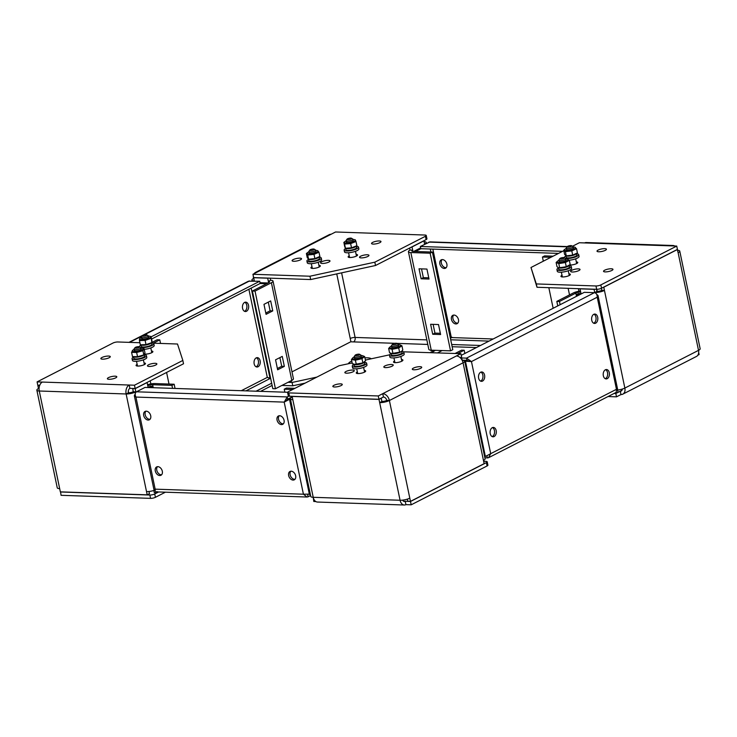 <?xml version="1.0" encoding="UTF-8"?>
<svg xmlns="http://www.w3.org/2000/svg" width="737" height="737" viewBox="0 0 737 737"><rect width="100%" height="100%" fill="white"/><g stroke="black" fill="none" stroke-linecap="round" stroke-linejoin="round"><path stroke-width="1.11" d="M352.618 370.057A4.809 1.244 -11.8 0 0 347.468 370.886A4.809 1.244 -11.8 0 0 344.861 372.6A4.809 1.244 -11.8 0 0 346.519 373.18A4.809 1.244 -11.8 0 0 351.66 372.351A4.809 1.244 -11.8 0 0 354.276 370.637A4.809 1.244 -11.8 0 0 352.618 370.057M394.59 360.973A4.809 1.244 -11.8 0 0 393.503 362.07A4.809 1.244 -11.8 0 0 395.161 362.65A4.809 1.244 -11.8 0 0 400.311 361.821A4.809 1.244 -11.8 0 0 402.918 360.107A4.809 1.244 -11.8 0 0 401.481 359.536M357.353 371.899A4.809 1.244 -11.8 0 0 356.266 372.996A4.809 1.244 -11.8 0 0 357.924 373.567A4.809 1.244 -11.8 0 0 363.065 372.738A4.809 1.244 -11.8 0 0 365.681 371.024A4.809 1.244 -11.8 0 0 364.244 370.453M391.587 364.483A4.809 1.244 -11.8 0 0 386.437 365.312A4.809 1.244 -11.8 0 0 383.83 367.026A4.809 1.244 -11.8 0 0 385.488 367.606A4.809 1.244 -11.8 0 0 390.628 366.768A4.809 1.244 -11.8 0 0 393.245 365.055A4.809 1.244 -11.8 0 0 391.587 364.483M420.062 366.667A4.809 1.244 -11.8 0 0 414.913 367.496A4.809 1.244 -11.8 0 0 412.296 369.219A4.809 1.244 -11.8 0 0 413.954 369.79A4.809 1.244 -11.8 0 0 419.104 368.961A4.809 1.244 -11.8 0 0 421.721 367.247A4.809 1.244 -11.8 0 0 420.062 366.667M340.614 383.866A4.809 1.244 -11.8 0 0 335.464 384.696A4.809 1.244 -11.8 0 0 332.848 386.409A4.809 1.244 -11.8 0 0 334.506 386.989A4.809 1.244 -11.8 0 0 339.656 386.16A4.809 1.244 -11.8 0 0 342.272 384.447A4.809 1.244 -11.8 0 0 340.614 383.866M460.201 357.712L461.574 357.003L460.874 353.677L456.415 355.962A7.038 4.938 62.9 0 1 463.066 362.797A7.038 1.824 -11.8 0 0 464.697 361.185A7.038 1.824 -11.8 0 0 462.265 360.338L462.2 360.365M381.904 401.472A3.519 0.912 168.2 0 0 386.768 400.421L389.394 400.513A7.038 1.824 168.2 0 1 379.666 402.614L378.993 399.399L381.232 398.256L381.904 401.472L379.666 402.614L400.071 500.257A7.038 1.824 -11.8 0 0 409.8 498.148L410.472 501.372L484.135 463.656L483.463 460.441A7.038 1.824 168.2 0 0 485.093 458.819L464.697 361.185L466.945 360.457L469.709 361.517L466.982 360.347L462.237 360.19M378.993 399.399L292.147 396.432L292.819 399.657A7.038 1.824 168.2 0 1 290.387 398.809A7.038 1.824 168.2 0 1 292.018 397.188L292.303 397.197M457.705 353.567L464.199 350.241L461.574 350.158L455.079 353.484M407.386 499.115L407.837 501.28L410.472 501.372M483.647 461.316L485.996 461.399A3.519 0.912 -11.8 0 1 487.212 461.823L487.903 465.148A3.519 0.912 168.2 0 1 487.093 465.959L486.392 462.624A3.519 0.912 -11.8 0 0 487.212 461.823M315.841 501.556L313.805 501.492L313.317 498.055M411.191 504.808L410.491 501.482L405.23 501.298L405.921 504.633L411.191 504.808L487.093 465.959M410.491 501.482L486.392 462.624M464.199 350.241L464.872 353.465M461.371 357.113L462.265 360.338M290.387 398.809L310.784 496.452A7.038 1.824 -11.8 0 0 313.216 497.3A7.038 4.671 92 0 0 317.444 502.044L404.291 505.011A7.038 4.671 -88 0 1 400.071 500.257L313.216 497.3L292.819 399.657M294.892 388.353L286.453 388.058L284.224 389.2L284.851 392.185M284.224 389.2L292.663 389.495M313.409 498.065L312.93 497.282M292.018 397.188L291.834 396.313M403.609 501.243L405.23 501.298A3.519 2.34 -88 0 1 404.41 501.492A3.519 2.34 -88 0 1 402.642 500.128M405.921 504.633A7.038 4.671 -88 0 1 404.291 505.011M386.768 400.421A3.519 2.469 -117.1 0 0 383.443 397.003L382.743 393.669L378.274 395.962L288.793 392.904L289.494 396.239A3.519 0.912 168.2 0 1 288.278 395.815L287.577 392.48A3.519 0.912 -11.8 0 0 288.793 392.904M483.463 460.441L463.066 362.797L389.394 400.513A7.038 4.938 -117.1 0 0 382.743 393.669L456.415 355.962M460.874 353.677L403.48 351.816M389.587 354.819L365.386 360.061M352.166 362.926L338.992 365.773L288.397 391.679A3.519 0.912 -11.8 0 0 287.577 392.48M383.443 397.003L378.975 399.288L289.494 396.239M378.274 395.962L378.975 399.288M460.284 357.786L461.592 357.113M144.645 354.092A4.809 1.244 -11.8 0 0 151.776 352.682A4.809 1.244 -11.8 0 0 152.891 351.577A4.809 1.244 -11.8 0 0 151.454 351.015M155.774 365.008A4.809 1.244 -11.8 0 0 156.88 363.903A4.809 1.244 -11.8 0 0 153.683 363.387A4.809 1.244 -11.8 0 0 148.579 364.769A4.809 1.244 -11.8 0 0 147.464 365.874A4.809 1.244 -11.8 0 0 150.67 366.381A4.809 1.244 -11.8 0 0 155.774 365.008M137.146 364.391A4.809 1.244 -11.8 0 0 136.059 365.478A4.809 1.244 -11.8 0 0 139.265 365.994A4.809 1.244 -11.8 0 0 144.369 364.622A4.809 1.244 -11.8 0 0 145.475 363.516A4.809 1.244 -11.8 0 0 144.037 362.945M115.691 377.86A4.809 1.244 -11.8 0 0 116.805 376.754A4.809 1.244 -11.8 0 0 113.599 376.248A4.809 1.244 -11.8 0 0 108.496 377.62A4.809 1.244 -11.8 0 0 107.381 378.726A4.809 1.244 -11.8 0 0 110.587 379.233A4.809 1.244 -11.8 0 0 115.691 377.86M109.168 357.731A4.809 1.244 -11.8 0 0 110.274 356.625A4.809 1.244 -11.8 0 0 107.077 356.118A4.809 1.244 -11.8 0 0 101.973 357.491A4.809 1.244 -11.8 0 0 100.858 358.597A4.809 1.244 -11.8 0 0 104.064 359.103A4.809 1.244 -11.8 0 0 109.168 357.731M155.12 490.013A7.038 1.824 168.2 0 1 146.525 491.616L126.128 393.973A7.038 4.671 92 0 1 129.205 385.027L129.896 388.353A3.519 2.34 92 0 0 128.367 392.83L126.128 393.973A7.038 1.824 -11.8 0 0 135.857 391.863L135.93 392.222M128.367 392.83A3.519 0.912 -11.8 0 0 133.231 391.771L135.857 391.863L135.184 388.648L147.096 382.549L147.769 385.773A3.519 0.912 168.2 0 1 152.633 384.714L171.933 385.377L174.162 384.235L175.037 388.445M39.07 388.565L38.481 388.546L37.808 385.322L39.687 385.387M147.547 384.723A7.038 1.824 168.2 0 1 154.862 383.572L174.162 384.235M126.128 393.973L39.273 391.006A7.038 1.824 168.2 0 1 36.85 390.168A7.038 1.824 168.2 0 1 38.481 388.546M36.85 390.168L57.246 487.802A7.038 1.824 -11.8 0 0 59.679 488.649L60.351 491.865L147.197 494.831L146.525 491.616M148.975 491.496L149.436 493.689L147.197 494.831M158.667 491.957L154.724 493.974L155.415 497.309A3.519 0.912 168.2 0 1 150.551 498.359L149.86 495.034A3.519 0.912 -11.8 0 0 154.724 493.974M165.41 492.187L155.415 497.309M60.572 491.874L61.07 495.31L150.551 498.359M60.37 491.975L149.86 495.034M171.933 385.377L172.55 388.362M153.849 490.464L154.3 492.638L156.926 492.721L158.437 491.957M132.752 388.454L133.231 391.771M156.76 491.892L156.926 492.721M153.287 343.193L159.782 339.868L157.147 339.775L151.96 342.429M159.782 339.868L160.528 343.433M166.59 372.452L169.013 384.06M59.679 488.649L39.273 391.006A7.038 4.671 -88 0 1 42.35 382.07L37.09 381.886L112.991 343.037A3.519 0.912 -11.8 0 1 117.856 341.977L139.892 342.733M42.35 382.07L134.466 385.211L182.84 360.448L177.506 344.013L153.25 343.184M129.896 388.353L135.166 388.537L183.531 363.774L182.84 360.448M39.734 385.285L37.78 385.211L37.09 381.886M132.559 388.556L135.184 388.648M135.166 388.537L134.466 385.211M562.018 275.279A4.809 1.244 -11.8 0 0 560.931 276.366A4.809 1.244 -11.8 0 0 564.137 276.882A4.809 1.244 -11.8 0 0 569.24 275.509A4.809 1.244 -11.8 0 0 570.346 274.404A4.809 1.244 -11.8 0 0 568.909 273.832M571.719 270.313A4.809 1.244 -11.8 0 0 570.604 271.419A4.809 1.244 -11.8 0 0 573.81 271.935A4.809 1.244 -11.8 0 0 578.913 270.553A4.809 1.244 -11.8 0 0 580.028 269.447A4.809 1.244 -11.8 0 0 576.822 268.941A4.809 1.244 -11.8 0 0 571.719 270.313M569.775 264.998L569.775 264.998A4.809 1.244 -11.8 0 0 576.647 263.57A4.809 1.244 -11.8 0 0 577.762 262.464A4.809 1.244 -11.8 0 0 576.325 261.902M598.131 250.083A4.809 1.244 -11.8 0 0 597.016 251.188A4.809 1.244 -11.8 0 0 600.222 251.704A4.809 1.244 -11.8 0 0 605.326 250.331A4.809 1.244 -11.8 0 0 606.44 249.226A4.809 1.244 -11.8 0 0 603.234 248.71A4.809 1.244 -11.8 0 0 598.131 250.083M604.653 270.212A4.809 1.244 -11.8 0 0 603.539 271.327A4.809 1.244 -11.8 0 0 606.744 271.833A4.809 1.244 -11.8 0 0 611.848 270.461A4.809 1.244 -11.8 0 0 612.963 269.355A4.809 1.244 -11.8 0 0 609.757 268.839A4.809 1.244 -11.8 0 0 604.653 270.212M677.607 250.267A7.038 1.824 168.2 0 1 679.754 251.096A7.038 1.824 168.2 0 1 678.123 252.717L677.229 249.493M677.45 249.502L603.778 287.209L604.451 290.433A7.038 1.824 168.2 0 1 594.722 292.534L596.961 291.391L596.519 289.291M601.401 288.305L601.825 290.341L604.451 290.433L624.856 388.067A7.038 4.938 62.9 0 1 622.793 394.157A7.038 4.938 62.9 0 1 620.978 394.553L616.51 396.838L608.034 396.543M553.109 256.172L544.671 255.886L542.441 257.029L543.307 261.193M550.871 257.314L542.441 257.029M622.793 394.157L696.465 356.45A7.038 4.938 -117.1 0 0 698.519 350.361A7.038 1.824 -11.8 0 0 700.15 348.739L679.754 251.096M616.51 396.838L615.819 393.503L614.087 393.447M697.847 355.206L699.109 354.552L698.685 352.516M622.304 389.072A3.519 2.469 62.9 0 1 621.19 391.025A3.519 2.469 62.9 0 1 620.287 391.218L615.819 393.503M548.835 287.67L553.146 308.278M601.825 290.341A3.519 0.912 168.2 0 1 596.961 291.391M616.841 390.131A7.038 1.824 -11.8 0 0 624.856 388.067L698.519 350.361L678.123 252.717M580.47 291.032A7.038 1.824 168.2 0 0 573.193 293.022L556.822 301.396L559.457 301.488L560.129 304.703M556.822 301.396L557.762 305.919M559.457 301.488L575.827 293.105A3.519 0.912 168.2 0 1 580.692 292.055L581.023 293.658M617.569 390.057L618.03 392.25L615.791 393.392L614.289 393.346M615.644 392.655L615.791 393.392M594.759 292.718L594.05 289.319L580.019 288.84L580.692 292.055M621.881 390.398L620.287 391.218L620.978 394.553M674.696 245.992A7.038 4.671 92 0 0 673.102 245.504A7.038 4.671 92 0 0 671.471 245.882L676.732 246.066L600.83 284.915L601.53 288.241A3.519 0.912 168.2 0 1 596.666 289.3L595.966 285.965A3.519 0.912 -11.8 0 0 600.83 284.915M572.502 246.25L579.356 242.74L584.616 242.924A7.038 4.671 -88 0 1 586.247 242.537L673.102 245.504M563.823 250.691L530.981 267.503L536.306 283.929L595.966 285.965M536.306 283.929L537.006 287.264L596.666 289.3M537.006 287.264L530.981 267.503M676.732 246.066L677.432 249.392L601.53 288.241M361.204 257.895A4.809 1.244 -11.8 0 0 366.353 257.056A4.809 1.244 -11.8 0 0 368.961 255.343A4.809 1.244 -11.8 0 0 367.302 254.772A4.809 1.244 -11.8 0 0 362.153 255.601A4.809 1.244 -11.8 0 0 359.545 257.314A4.809 1.244 -11.8 0 0 361.204 257.895M311.991 266.748A4.809 1.244 -11.8 0 0 310.903 267.844A4.809 1.244 -11.8 0 0 312.562 268.425A4.809 1.244 -11.8 0 0 317.711 267.586A4.809 1.244 -11.8 0 0 320.319 265.873A4.809 1.244 -11.8 0 0 318.881 265.311M349.227 255.831A4.809 1.244 -11.8 0 0 348.14 256.927A4.809 1.244 -11.8 0 0 349.799 257.508A4.809 1.244 -11.8 0 0 354.948 256.669A4.809 1.244 -11.8 0 0 357.556 254.956A4.809 1.244 -11.8 0 0 356.118 254.394M322.235 263.468A4.809 1.244 -11.8 0 0 327.385 262.639A4.809 1.244 -11.8 0 0 329.992 260.926A4.809 1.244 -11.8 0 0 328.333 260.345A4.809 1.244 -11.8 0 0 323.184 261.174A4.809 1.244 -11.8 0 0 320.577 262.888A4.809 1.244 -11.8 0 0 322.235 263.468M293.759 261.285A4.809 1.244 -11.8 0 0 298.909 260.447A4.809 1.244 -11.8 0 0 301.525 258.733A4.809 1.244 -11.8 0 0 299.858 258.153A4.809 1.244 -11.8 0 0 294.717 258.991A4.809 1.244 -11.8 0 0 292.101 260.705A4.809 1.244 -11.8 0 0 293.759 261.285M373.208 244.085A4.809 1.244 -11.8 0 0 378.357 243.247A4.809 1.244 -11.8 0 0 380.974 241.533A4.809 1.244 -11.8 0 0 379.315 240.962A4.809 1.244 -11.8 0 0 374.166 241.791A4.809 1.244 -11.8 0 0 371.549 243.505A4.809 1.244 -11.8 0 0 373.208 244.085M253.823 278.475L253.537 278.466A7.038 1.824 -11.8 0 0 251.907 280.078A7.038 1.824 -11.8 0 0 254.329 280.926L254.366 281.073M252.395 291.023L268.765 282.639A3.519 0.912 168.2 0 0 269.585 281.829A3.519 0.912 168.2 0 0 268.369 281.405L270.599 280.263A7.038 1.824 168.2 0 1 273.031 281.11A7.038 1.824 168.2 0 1 271.4 282.732L255.03 291.106L275.426 388.749L272.801 388.657L252.395 291.023L255.03 291.106M350.701 341.802L353.557 341.904A3.519 2.34 92 0 0 355.096 337.435A3.519 0.912 -11.8 0 0 350.232 338.486L350.904 341.701L291.99 371.863M305.072 383.139L292.792 385.792L292.092 382.466L316.855 377.104M292.092 382.466L287.983 382.328M292.792 385.792L281.921 385.423M431.624 352.682L435.364 350.324M442.108 350.554L437.566 352.885M348.463 363.728A11.737 3.04 168.2 0 1 351.77 361.038M364.926 357.86A11.737 3.04 168.2 0 1 371.208 358.799M429.957 352.627L431.541 352.286M271.4 282.732L291.797 380.375A7.038 1.824 -11.8 0 0 293.427 378.754L273.031 281.11M266.057 314.33L272.754 310.894L270.672 300.917L263.975 304.344L266.057 314.33M277.646 369.808L284.344 366.381L282.262 356.395L275.564 359.822L277.646 369.808M291.797 380.375L275.426 388.749M265.79 313.032L270.12 310.811L268.305 302.124M277.379 368.509L281.718 366.289L279.894 357.602M288.176 382.227L291.677 381.121L291.539 380.504M270.599 280.263L270.166 278.162M289.438 382.263L289.309 381.646M268.637 282.704L267.697 278.19L253.657 277.711L254.329 280.926M424.07 241.625A7.038 1.824 168.2 0 1 426.216 242.455A7.038 1.824 168.2 0 1 424.586 244.076L423.913 240.861L412.001 246.95L412.932 251.391M452.776 349.697L450.547 350.84L430.141 253.206L432.379 252.063L452.776 349.697M430.141 253.206L410.841 252.542A7.038 1.824 168.2 0 1 408.418 251.695L428.814 349.338A7.038 1.824 -11.8 0 0 431.246 350.186L450.547 350.84M432.711 334.266L430.62 324.28L438.515 324.547L440.606 334.534L432.711 334.266L434.941 333.115L433.107 324.363M419.031 268.793L426.926 269.069L429.017 279.056L421.113 278.779L419.031 268.793M432.379 252.063L413.079 251.4A3.519 0.912 168.2 0 1 411.863 250.976A3.519 0.912 168.2 0 1 412.674 250.165L410.048 250.083A7.038 1.824 168.2 0 0 408.418 251.695M440.348 333.299L434.941 333.115M428.759 277.821L423.351 277.637L421.518 268.885M435.134 350.315L433.752 351.033L433.586 350.268M430.952 350.176L431.117 350.941L433.752 351.033M409.625 248.047L410.048 250.083M375.52 265.504L310.664 279.544L253.639 277.6L252.938 274.275L257.406 271.99A7.038 4.938 -117.1 0 0 255.592 272.377L329.255 234.67A7.038 4.938 62.9 0 1 331.079 234.274L335.538 231.989L425.028 235.039A3.519 0.912 -11.8 0 1 426.244 235.462A3.519 0.912 -11.8 0 1 425.424 236.273L374.82 262.179L375.52 265.504L426.124 239.599L425.424 236.273M255.592 272.377A7.038 4.938 -117.1 0 0 254.21 273.62M253.371 276.311A7.038 4.938 -117.1 0 0 253.537 278.466M252.938 274.275L309.964 276.218L374.82 262.179M426.244 235.462L426.935 238.797A3.519 0.912 168.2 0 1 426.124 239.599M281.718 366.289L284.344 366.381M270.12 310.811L272.754 310.894M421.113 278.779L423.351 277.637M310.664 279.544L309.964 276.218M446.18 267.678A4.698 3.298 62.9 0 1 441.352 263.137A4.698 3.298 62.9 0 1 442.043 259.599M446.88 264.141A4.698 3.298 62.9 0 1 445.507 268.204A4.698 3.298 62.9 0 1 439.86 263.901A4.698 3.298 62.9 0 1 441.233 259.839A4.698 3.298 62.9 0 1 446.88 264.141M457.769 323.165A4.698 3.298 62.9 0 1 452.942 318.614A4.698 3.298 62.9 0 1 453.633 315.077M458.469 319.618A4.698 3.298 62.9 0 1 457.097 323.681A4.698 3.298 62.9 0 1 451.449 319.379A4.698 3.298 62.9 0 1 452.822 315.325A4.698 3.298 62.9 0 1 458.469 319.618M567.315 246.573L429.938 241.883L420.348 246.48L420.809 248.701L558.526 253.399M420.348 246.48L562.561 251.335M480.469 345.478L451.689 344.501M476.434 347.551L452.149 346.722M450.399 338.329L451.33 337.555L450.482 338.707M420.91 248.71L415.484 251.483M420.643 247.89L413.733 251.428M256.421 357.786A4.698 3.114 -88 0 1 258.365 360.734A4.698 3.114 -88 0 1 256.117 366.796M260.124 360.798A4.698 3.114 -88 0 1 256.983 367.008A4.698 3.114 -88 0 1 254.164 363.848A4.698 3.114 -88 0 1 257.305 357.629A4.698 3.114 -88 0 1 260.124 360.798M244.831 302.308A4.698 3.114 -88 0 1 246.775 305.256A4.698 3.114 -88 0 1 244.527 311.309M248.535 305.321A4.698 3.114 -88 0 1 245.393 311.53A4.698 3.114 -88 0 1 242.574 308.37A4.698 3.114 -88 0 1 245.716 302.152A4.698 3.114 -88 0 1 248.535 305.321M151.592 339.057L260.179 283.478L259.71 281.258L151.131 336.837M128.966 342.364L248.47 281.184L259.71 281.258M245.983 390.859L270.018 378.56L267.374 377.445M248.885 289.254L267.291 377.39L270.663 378.468M260.087 283.524L266.61 283.745M260.014 282.704L268.093 282.98M271.658 383.222L256.071 391.209M272.128 385.442L260.566 391.356M270.018 378.56L270.691 378.578M277.048 420.044A4.698 3.298 -117.1 0 0 282.695 424.346A4.698 3.298 -117.1 0 0 284.058 420.283A4.698 3.298 -117.1 0 0 278.411 415.99A4.698 3.298 -117.1 0 0 277.048 420.044M279.231 415.742A4.698 3.298 -117.1 0 0 278.531 419.289A4.698 3.298 -117.1 0 0 283.367 423.83M288.637 475.531A4.698 3.298 -117.1 0 0 294.284 479.824A4.698 3.298 -117.1 0 0 295.648 475.77A4.698 3.298 -117.1 0 0 290 471.468A4.698 3.298 -117.1 0 0 288.637 475.531M290.82 471.219A4.698 3.298 -117.1 0 0 290.12 474.766A4.698 3.298 -117.1 0 0 294.957 479.308M155.286 470.98A4.698 3.298 -117.1 0 0 160.933 475.282A4.698 3.298 -117.1 0 0 162.306 471.219A4.698 3.298 -117.1 0 0 156.659 466.917A4.698 3.298 -117.1 0 0 155.286 470.98M157.469 466.678A4.698 3.298 -117.1 0 0 156.769 470.215A4.698 3.298 -117.1 0 0 161.606 474.757M143.697 415.502A4.698 3.298 -117.1 0 0 149.344 419.795A4.698 3.298 -117.1 0 0 150.716 415.742A4.698 3.298 -117.1 0 0 145.06 411.439A4.698 3.298 -117.1 0 0 143.697 415.502M145.88 411.2A4.698 3.298 -117.1 0 0 145.18 414.738A4.698 3.298 -117.1 0 0 150.016 419.279M287.614 392.277L145.014 387.422L136.465 391.798C134.982 392.941 134.807 394.7 135.921 397.059L155.157 489.156C153.563 489.543 153.517 489.589 155.028 489.304M288.775 396.147L287.227 396.939L287.697 399.159L291.972 396.967M287.697 399.159L285.053 401.674M136.465 391.798L287.227 396.939L284.187 402.116L287.771 399.242L291.999 397.077M135.12 394.037L134.337 395.741L135.921 397.059L284.187 402.116L289.53 399.297L287.771 399.242M147.861 387.515L150.376 386.225L152.135 386.289L152.421 387.671M149.611 387.579L152.135 386.289M310.305 494.122L303.423 494.205L307.062 497.024L308.094 496.802L307.633 494.582M308.094 496.802L310.59 495.522M157.322 491.662C155.599 492.196 154.881 491.358 155.157 489.156L303.423 494.205L284.187 402.116M309.429 494.564L289.53 399.297L290.396 398.855M591.747 320.273A4.698 3.114 92 0 0 594.556 323.442A4.698 3.114 92 0 0 597.698 317.223A4.698 3.114 92 0 0 594.879 314.054A4.698 3.114 92 0 0 591.747 320.273M593.69 323.221A4.698 3.114 92 0 0 595.938 317.168A4.698 3.114 92 0 0 593.994 314.22M603.336 375.75A4.698 3.114 92 0 0 606.146 378.919A4.698 3.114 92 0 0 609.287 372.701A4.698 3.114 92 0 0 606.468 369.532A4.698 3.114 92 0 0 603.336 375.75M605.28 378.698A4.698 3.114 92 0 0 607.528 372.646A4.698 3.114 92 0 0 605.584 369.698M490.225 433.651A4.698 3.114 92 0 0 493.044 436.811A4.698 3.114 92 0 0 496.176 430.601A4.698 3.114 92 0 0 493.357 427.432A4.698 3.114 92 0 0 490.225 433.651M492.169 436.599A4.698 3.114 92 0 0 494.426 430.537A4.698 3.114 92 0 0 492.473 427.589M478.635 378.173A4.698 3.114 92 0 0 481.454 381.333A4.698 3.114 92 0 0 484.587 375.124A4.698 3.114 92 0 0 481.768 371.955A4.698 3.114 92 0 0 478.635 378.173M480.579 381.121A4.698 3.114 92 0 0 482.836 375.059A4.698 3.114 92 0 0 480.883 372.111M616.325 389.449C617.928 389.062 617.965 389.007 616.464 389.293L597.219 297.204C597.256 294.579 596.325 293.068 594.4 292.672L584.312 292.322L461.224 355.335M484.9 457.907L488.53 457.723L490.704 453.67L485.361 456.479L465.452 361.222L471.459 361.572L466.512 358.127L466.982 360.347M594.4 292.672L466.512 358.127L461.777 357.97M596.657 294.266L598.011 295.491L597.219 297.204L471.459 361.572L469.709 361.517M466.945 360.457L462.265 360.292M485.361 456.479L484.596 456.461M487.378 457.99L486.917 455.77M471.459 361.572L490.704 453.67L616.464 389.293L616.252 392.342L488.53 457.723M577.283 295.924L576.951 294.33L578.434 293.566L581.677 293.676M580.185 294.441L576.951 294.33M139.394 347.173A2.349 0.608 -11.8 0 0 139.376 346.786A2.349 0.608 -11.8 0 0 137.183 346.795A2.349 0.608 -11.8 0 0 135.009 347.652A2.349 0.608 -11.8 0 0 134.954 347.717A2.349 0.608 -11.8 0 0 136.603 348.122A2.349 0.608 -11.8 0 0 139.394 347.173M139.376 346.786L140.703 347.588A3.519 0.912 168.2 0 1 140.878 347.8A3.519 0.912 168.2 0 1 140.721 348.168A3.519 0.912 168.2 0 1 136.99 349.531A3.519 0.912 168.2 0 1 133.987 349.237A3.519 0.912 168.2 0 1 134.06 348.979A3.519 0.912 168.2 0 1 134.143 348.877M144.295 354.672L144.581 356.063A5.454 1.41 168.2 0 1 143.319 357.316A5.454 1.41 168.2 0 1 137.533 358.873A5.454 1.41 168.2 0 1 133.894 358.293L133.609 356.911M141.08 349.393A3.519 0.912 168.2 0 1 140.343 349.946A3.519 0.912 168.2 0 1 137.064 350.895A3.519 0.912 168.2 0 1 134.438 350.784A3.519 0.912 168.2 0 1 135.074 349.762M132.78 350.342L131.591 352.332L136.658 352.507L142.914 350.692L143.826 355.05A5.555 1.437 168.2 0 1 143.024 355.538A5.555 1.437 168.2 0 1 134.189 357.058A5.555 1.437 168.2 0 1 133.968 356.994M142.914 350.692L144.102 348.702L144.986 352.912L143.798 354.912L137.543 356.726L132.476 356.551L131.591 352.332M140.933 348.048A5.555 1.437 168.2 0 1 142.388 348.196A5.555 1.437 168.2 0 1 141.863 349.992A5.555 1.437 168.2 0 1 134.788 351.66A5.555 1.437 168.2 0 1 132.752 350.204A5.555 1.437 168.2 0 1 133.554 349.707A5.555 1.437 168.2 0 1 134.033 349.485M136.658 352.507L137.543 356.726M144.102 348.702L142.61 348.26M133.637 357.049A7.333 1.898 -11.8 0 0 132.061 358.679A7.333 1.898 -11.8 0 0 139.017 359.159A7.333 1.898 -11.8 0 0 146.423 355.676A7.333 1.898 -11.8 0 0 144.323 354.819M132.061 358.679L132.43 360.448A7.333 1.898 -11.8 0 0 139.385 360.927A7.333 1.898 -11.8 0 0 146.792 357.454L146.423 355.676M146.884 335.123A2.349 0.608 -11.8 0 0 146.792 334.856A2.349 0.608 -11.8 0 0 144.489 334.884A2.349 0.608 -11.8 0 0 142.361 335.777A2.349 0.608 -11.8 0 0 142.333 335.823A2.349 0.608 -11.8 0 0 144.268 336.155A2.349 0.608 -11.8 0 0 146.884 335.123M146.792 334.856L148.109 335.648A3.519 0.912 168.2 0 1 148.284 335.869A3.519 0.912 168.2 0 1 148.257 336.063A3.519 0.912 168.2 0 1 144.673 337.546A3.519 0.912 168.2 0 1 141.393 337.306A3.519 0.912 168.2 0 1 141.43 337.113A3.519 0.912 168.2 0 1 141.467 337.039A3.519 0.912 168.2 0 1 141.522 336.975M140.417 347.413A7.333 1.898 -11.8 0 0 147.566 346.98A7.333 1.898 -11.8 0 0 153.83 343.737A7.333 1.898 -11.8 0 0 151.73 342.88M144.24 349.338A7.333 1.898 -11.8 0 0 147.934 348.758A7.333 1.898 -11.8 0 0 154.199 345.515L153.83 343.737M141.053 345.119A7.333 1.898 -11.8 0 0 139.468 346.74A7.333 1.898 -11.8 0 0 139.523 346.869M151.702 342.742L151.988 344.124A5.454 1.41 168.2 0 1 151.223 345.1A5.454 1.41 168.2 0 1 145.355 346.887A5.454 1.41 168.2 0 1 141.311 346.353L141.016 344.971M148.459 337.03A3.519 0.912 168.2 0 1 148.487 337.463A3.519 0.912 168.2 0 1 148.073 337.822A3.519 0.912 168.2 0 1 144.747 338.919A3.519 0.912 168.2 0 1 141.854 338.845A3.519 0.912 168.2 0 1 142.167 338.007M150.938 343.322A5.555 1.437 168.2 0 1 141.596 345.128L140.325 344.796L146 344.612L151.822 342.622L151.076 336.588L151.96 340.807L151.886 342.604L151.232 343.11A5.555 1.437 168.2 0 1 150.938 343.322M148.34 336.109A5.555 1.437 168.2 0 1 149.804 336.256A5.555 1.437 168.2 0 1 149.777 337.767A5.555 1.437 168.2 0 1 142.573 339.711A5.555 1.437 168.2 0 1 140.168 338.274A5.555 1.437 168.2 0 1 140.463 338.062A5.555 1.437 168.2 0 1 141.449 337.546M139.579 338.762L139.44 340.577L145.125 340.402L150.938 338.403M145.125 340.402L146 344.612M151.076 336.588L149.804 336.256M139.44 340.577L140.325 344.796M351.577 238.42A2.349 0.608 -11.8 0 0 351.457 238.235A2.349 0.608 -11.8 0 0 349.154 238.263A2.349 0.608 -11.8 0 0 347.035 239.157A2.349 0.608 -11.8 0 0 346.98 239.285A2.349 0.608 -11.8 0 0 349.227 239.488A2.349 0.608 -11.8 0 0 351.577 238.42M351.457 238.235L352.783 239.028A3.519 0.912 168.2 0 1 352.959 239.239A3.519 0.912 168.2 0 1 352.959 239.313A3.519 0.912 168.2 0 1 349.559 240.879A3.519 0.912 168.2 0 1 346.068 240.686A3.519 0.912 168.2 0 1 346.058 240.612A3.519 0.912 168.2 0 1 346.141 240.419L347.035 239.157M345.717 248.489A7.333 1.898 -11.8 0 0 344.142 250.119A7.333 1.898 -11.8 0 0 353.134 250.138A7.333 1.898 -11.8 0 0 358.495 247.116A7.333 1.898 -11.8 0 0 356.404 246.259M344.142 250.119L344.511 251.897A7.333 1.898 -11.8 0 0 353.502 251.916A7.333 1.898 -11.8 0 0 358.873 248.894L358.495 247.116M356.367 246.121L356.662 247.503A5.454 1.41 168.2 0 1 356.211 248.249A5.454 1.41 168.2 0 1 350.351 250.221A5.454 1.41 168.2 0 1 345.975 249.732L345.69 248.351M353.207 240.511A3.519 0.912 168.2 0 1 353.161 240.842A3.519 0.912 168.2 0 1 352.94 241.054A3.519 0.912 168.2 0 1 349.633 242.252A3.519 0.912 168.2 0 1 346.519 242.224A3.519 0.912 168.2 0 1 346.63 241.533M355.925 246.471A5.555 1.437 168.2 0 1 355.897 246.49A5.555 1.437 168.2 0 1 351.245 248.249A5.555 1.437 168.2 0 1 346.27 248.507L345.404 248.277L344.732 246.637L343.857 242.418L344.566 244.058L350.637 243.606L355.999 241.506L356.883 245.725L355.897 246.49M356.883 245.725L351.521 247.816L345.441 248.277L344.566 244.058M353.005 239.488A5.555 1.437 168.2 0 1 354.469 239.636A5.555 1.437 168.2 0 1 354.773 240.925A5.555 1.437 168.2 0 1 347.588 243.063A5.555 1.437 168.2 0 1 344.805 241.672A5.555 1.437 168.2 0 1 344.833 241.644A5.555 1.437 168.2 0 1 346.114 240.925M350.637 243.606L351.521 247.816M355.999 241.506L355.289 239.866M344.833 241.644L343.857 242.418M314.34 249.281A2.349 0.608 -11.8 0 0 314.22 249.152A2.349 0.608 -11.8 0 0 311.917 249.18A2.349 0.608 -11.8 0 0 309.798 250.073A2.349 0.608 -11.8 0 0 309.743 250.258A2.349 0.608 -11.8 0 0 312.202 250.359A2.349 0.608 -11.8 0 0 314.34 249.281M314.22 249.152L315.547 249.954A3.519 0.912 168.2 0 1 315.712 250.147A3.519 0.912 168.2 0 1 312.488 251.768A3.519 0.912 168.2 0 1 308.831 251.612A3.519 0.912 168.2 0 1 308.831 251.603A3.519 0.912 168.2 0 1 308.904 251.335L309.798 250.073M315.712 250.147A3.519 0.912 168.2 0 1 315.722 250.165L315.998 251.492M308.481 259.415A7.333 1.898 -11.8 0 0 306.905 261.036A7.333 1.898 -11.8 0 0 316.542 260.88A7.333 1.898 -11.8 0 0 321.258 258.033A7.333 1.898 -11.8 0 0 319.158 257.176M306.905 261.036L307.274 262.814A7.333 1.898 -11.8 0 0 316.91 262.658A7.333 1.898 -11.8 0 0 321.627 259.811L321.258 258.033M319.13 257.038L319.425 258.42A5.454 1.41 168.2 0 1 319.149 259.009A5.454 1.41 168.2 0 1 313.363 261.101A5.454 1.41 168.2 0 1 308.739 260.649L308.453 259.267M315.924 251.759A3.519 0.912 168.2 0 1 315.823 251.87A3.519 0.912 168.2 0 1 312.552 253.141A3.519 0.912 168.2 0 1 309.282 253.15A3.519 0.912 168.2 0 1 309.098 252.92M318.872 257.222A5.555 1.437 168.2 0 1 318.66 257.406A5.555 1.437 168.2 0 1 313.999 259.166A5.555 1.437 168.2 0 1 309.024 259.424L307.274 257.747L306.389 253.537L307.716 255.03L314.008 254.376L318.983 252.22L319.867 256.439L318.66 257.406M319.867 256.439L314.892 258.595L308.591 259.249L307.716 255.03M315.768 250.405A5.555 1.437 168.2 0 1 317.232 250.552A5.555 1.437 168.2 0 1 317.711 251.676A5.555 1.437 168.2 0 1 310.821 253.943A5.555 1.437 168.2 0 1 307.384 252.754A5.555 1.437 168.2 0 1 307.596 252.57A5.555 1.437 168.2 0 1 308.877 251.842M314.008 254.376L314.892 258.595M318.983 252.22L317.665 250.727M307.596 252.57L306.389 253.537M571.765 245.845A2.349 0.608 -11.8 0 0 571.663 245.743A2.349 0.608 -11.8 0 0 569.36 245.771A2.349 0.608 -11.8 0 0 567.232 246.665A2.349 0.608 -11.8 0 0 567.195 246.886A2.349 0.608 -11.8 0 0 569.765 246.923A2.349 0.608 -11.8 0 0 571.765 245.845M571.663 245.743L572.981 246.536A3.519 0.912 168.2 0 1 573.137 246.692A3.519 0.912 168.2 0 1 573.156 246.757A3.519 0.912 168.2 0 1 570.023 248.341A3.519 0.912 168.2 0 1 566.292 248.249A3.519 0.912 168.2 0 1 566.265 248.194A3.519 0.912 168.2 0 1 566.338 247.927L567.232 246.665M565.288 258.3A7.333 1.898 -11.8 0 0 574.344 257.36A7.333 1.898 -11.8 0 0 578.702 254.624A7.333 1.898 -11.8 0 0 576.601 253.768M569.222 260.216A7.333 1.898 -11.8 0 0 574.713 259.138A7.333 1.898 -11.8 0 0 579.07 256.402L578.702 254.624M565.924 255.997A7.333 1.898 -11.8 0 0 564.339 257.628A7.333 1.898 -11.8 0 0 564.385 257.757M576.574 253.629L576.859 255.011A5.454 1.41 168.2 0 1 576.675 255.509A5.454 1.41 168.2 0 1 570.945 257.674A5.454 1.41 168.2 0 1 566.182 257.241L565.887 255.859M573.358 248.351A3.519 0.912 168.2 0 1 573.322 248.406A3.519 0.912 168.2 0 1 570.088 249.714A3.519 0.912 168.2 0 1 566.716 249.732A3.519 0.912 168.2 0 1 566.541 249.456M576.297 253.832A5.555 1.437 168.2 0 1 576.104 253.998A5.555 1.437 168.2 0 1 571.442 255.757A5.555 1.437 168.2 0 1 566.467 256.015L564.606 254.458L563.722 250.239L565.399 251.649L571.801 250.875L576.537 248.701L577.412 252.92L572.686 255.094L566.283 255.859L565.399 251.649M573.211 246.996A5.555 1.437 168.2 0 1 574.676 247.144A5.555 1.437 168.2 0 1 575.238 248.176A5.555 1.437 168.2 0 1 568.54 250.497A5.555 1.437 168.2 0 1 564.735 249.438A5.555 1.437 168.2 0 1 565.039 249.161A5.555 1.437 168.2 0 1 566.32 248.433M571.801 250.875L572.686 255.094M576.537 248.701L574.86 247.291M565.039 249.161L563.722 250.239M564.284 257.692A2.349 0.608 -11.8 0 0 564.247 257.674A2.349 0.608 -11.8 0 0 561.944 257.701A2.349 0.608 -11.8 0 0 559.825 258.604A2.349 0.608 -11.8 0 0 559.862 258.899A2.349 0.608 -11.8 0 0 562.718 258.77A2.349 0.608 -11.8 0 0 564.284 257.692L565.574 258.475A3.519 0.912 168.2 0 1 565.62 258.503A3.519 0.912 168.2 0 1 565.749 258.687A3.519 0.912 168.2 0 1 562.884 260.207A3.519 0.912 168.2 0 1 558.987 260.308A3.519 0.912 168.2 0 1 558.858 260.124A3.519 0.912 168.2 0 1 558.932 259.866L559.825 258.604M558.508 267.936A7.333 1.898 -11.8 0 0 556.932 269.567A7.333 1.898 -11.8 0 0 567.941 268.959A7.333 1.898 -11.8 0 0 571.286 266.564A7.333 1.898 -11.8 0 0 569.194 265.707M556.932 269.567L557.301 271.336A7.333 1.898 -11.8 0 0 568.319 270.728A7.333 1.898 -11.8 0 0 571.663 268.342L571.286 266.564M569.167 265.56L569.452 266.951A5.454 1.41 168.2 0 1 569.425 267.19A5.454 1.41 168.2 0 1 564.063 269.512A5.454 1.41 168.2 0 1 558.784 269.226L558.48 267.78M568.826 265.817A5.555 1.437 168.2 0 1 568.697 265.937A5.555 1.437 168.2 0 1 564.035 267.697A5.555 1.437 168.2 0 1 559.061 267.946A5.555 1.437 168.2 0 1 558.867 267.89M570.198 264.537L566.274 266.739L558.72 267.863L556.997 266.711L556.122 262.492L558.793 263.616L565.39 262.519L569.323 260.318L570.198 264.537M565.795 258.927A5.555 1.437 168.2 0 1 567.26 259.083A5.555 1.437 168.2 0 1 567.997 259.848A5.555 1.437 168.2 0 1 561.981 262.317A5.555 1.437 168.2 0 1 557.163 261.635A5.555 1.437 168.2 0 1 557.623 261.091A5.555 1.437 168.2 0 1 558.904 260.373M565.39 262.519L566.274 266.739M569.323 260.318L567.26 259.083M557.623 261.091L556.122 262.492M558.793 263.616L559.669 267.826M566.007 260.17A3.519 0.912 168.2 0 1 565.952 260.281A3.519 0.912 168.2 0 1 562.764 261.635A3.519 0.912 168.2 0 1 559.309 261.672A3.519 0.912 168.2 0 1 559.153 261.303M396.746 343.341A2.349 0.608 -11.8 0 0 394.415 343.424A2.349 0.608 -11.8 0 0 392.397 344.308A2.349 0.608 -11.8 0 0 392.535 344.658A2.349 0.608 -11.8 0 0 395.465 344.419A2.349 0.608 -11.8 0 0 396.819 343.378A2.349 0.608 -11.8 0 0 396.746 343.341M398.035 344.124A3.519 0.912 168.2 0 1 398.146 344.179A3.519 0.912 168.2 0 1 398.321 344.391A3.519 0.912 168.2 0 1 395.668 345.865A3.519 0.912 168.2 0 1 391.706 346.095A3.519 0.912 168.2 0 1 391.43 345.828A3.519 0.912 168.2 0 1 391.504 345.57L392.397 344.308M391.08 353.64A7.333 1.898 -11.8 0 0 389.505 355.262A7.333 1.898 -11.8 0 0 393.788 356.1A7.333 1.898 -11.8 0 0 401.26 354.368A7.333 1.898 -11.8 0 0 403.858 352.268A7.333 1.898 -11.8 0 0 401.766 351.411M389.505 355.262L389.873 357.04A7.333 1.898 -11.8 0 0 394.166 357.878A7.333 1.898 -11.8 0 0 401.628 356.146A7.333 1.898 -11.8 0 0 404.226 354.046L403.858 352.268M402.006 352.599A5.454 1.41 168.2 0 1 402.024 352.645A5.454 1.41 168.2 0 1 402.024 352.701A5.454 1.41 168.2 0 1 397.307 355.077A5.454 1.41 168.2 0 1 391.458 355.096L390.96 353.06M391.236 354.313L391.375 354.819M401.379 351.54A5.555 1.437 168.2 0 1 401.26 351.641A5.555 1.437 168.2 0 1 396.607 353.401A5.555 1.437 168.2 0 1 391.633 353.649A5.555 1.437 168.2 0 1 391.485 353.613M402.807 350.001L401.518 351.438L399.592 352.194L391.329 353.576L389.532 352.645L388.648 348.435L392.075 349.301L398.717 347.975L401.932 345.782L402.807 350.001M398.367 344.63A5.555 1.437 168.2 0 1 399.832 344.787A5.555 1.437 168.2 0 1 400.596 345.358A5.555 1.437 168.2 0 1 395.253 347.892A5.555 1.437 168.2 0 1 389.707 347.523A5.555 1.437 168.2 0 1 390.195 346.795A5.555 1.437 168.2 0 1 391.476 346.077M398.717 347.975L399.592 352.194M401.932 345.782L399.832 344.787M390.195 346.795L388.648 348.435M392.075 349.301L392.95 353.511M398.321 344.391L398.597 345.727A3.519 0.912 168.2 0 1 398.524 345.985A3.519 0.912 168.2 0 1 395.336 347.339A3.519 0.912 168.2 0 1 391.881 347.376A3.519 0.912 168.2 0 1 391.697 347.127M359.416 354.23A2.349 0.608 -11.8 0 0 357.077 354.368A2.349 0.608 -11.8 0 0 355.151 355.225A2.349 0.608 -11.8 0 0 355.391 355.612A2.349 0.608 -11.8 0 0 358.329 355.308A2.349 0.608 -11.8 0 0 359.582 354.294A2.349 0.608 -11.8 0 0 359.416 354.23M360.651 354.994A3.519 0.912 168.2 0 1 360.9 355.096A3.519 0.912 168.2 0 1 361.084 355.308A3.519 0.912 168.2 0 1 358.587 356.736A3.519 0.912 168.2 0 1 354.617 357.067A3.519 0.912 168.2 0 1 354.184 356.754A3.519 0.912 168.2 0 1 354.267 356.487L355.151 355.225M353.852 364.548A7.333 1.898 -11.8 0 0 352.258 366.188A7.333 1.898 -11.8 0 0 356.865 366.989A7.333 1.898 -11.8 0 0 364.52 365.073A7.333 1.898 -11.8 0 0 366.621 363.184A7.333 1.898 -11.8 0 0 364.52 362.328M352.258 366.188L352.636 367.956A7.333 1.898 -11.8 0 0 357.233 368.767A7.333 1.898 -11.8 0 0 364.889 366.842A7.333 1.898 -11.8 0 0 366.989 364.962L366.621 363.184M364.76 363.488A5.454 1.41 168.2 0 1 364.787 363.571A5.454 1.41 168.2 0 1 360.411 365.911A5.454 1.41 168.2 0 1 354.35 366.114L353.751 364.106M353.742 363.82L354.257 365.847M364.142 362.457A5.555 1.437 168.2 0 1 364.023 362.558A5.555 1.437 168.2 0 1 359.361 364.318A5.555 1.437 168.2 0 1 354.386 364.566A5.555 1.437 168.2 0 1 354.248 364.529M365.534 360.762L362.871 362.917L354.064 364.483L352.332 363.728L351.448 359.509L355.391 360.181L361.987 358.698L364.649 356.542L365.534 360.762M361.13 355.556A5.555 1.437 168.2 0 1 362.595 355.704A5.555 1.437 168.2 0 1 363.323 356.146A5.555 1.437 168.2 0 1 358.514 358.698A5.555 1.437 168.2 0 1 352.498 358.578A5.555 1.437 168.2 0 1 352.959 357.712A5.555 1.437 168.2 0 1 354.239 356.994M361.987 358.698L362.871 362.917M364.649 356.542L362.595 355.704M352.959 357.712L351.448 359.509M355.391 360.181L356.275 364.4M361.342 356.588A3.519 0.912 168.2 0 1 361.277 356.911A3.519 0.912 168.2 0 1 358.099 358.256A3.519 0.912 168.2 0 1 354.644 358.293A3.519 0.912 168.2 0 1 354.479 358.127M389.394 400.513L409.8 498.148M152.633 384.714L153.25 387.699M147.769 385.773L148.1 387.395M128.284 391.236L128.616 392.83M150.219 380.826L150.864 383.913M596.777 289.3L597.21 291.391M568.144 288.324L569.517 294.901M578.379 288.674L578.923 291.253M575.827 293.105L576.5 296.329M584.616 242.924L671.471 245.882M341.609 272.847L355.096 337.435L426.843 339.877M336.745 273.897L350.232 338.486M353.557 341.904L395.014 343.313M398.146 344.179L396.819 343.378L427.792 344.437M410.841 252.542L431.246 350.186M257.406 271.99L331.079 234.274M493.164 338.983L451.33 337.555L432.849 249.115M428.906 242.105L567.131 246.821M450.703 339.794L489.027 341.102M430.288 249.023L430.915 252.008M267.291 377.39L241.294 390.702M129.537 342.383L142.324 335.842M143.927 335.022L249.622 280.917M270.055 378.45L251.179 288.084M251.907 280.078L252.1 281M426.216 242.455L426.41 243.385M450.952 337.868L451.947 337.233M155.931 489.331L154.033 489.46M153.913 489.479L134.337 395.741M156.465 491.883L307.062 497.024M469.156 361.351L470.556 361.545M617.33 389.173L616.528 389.422M598.011 295.491L617.569 389.118M140.878 347.8L141.154 349.135M143.393 359.859L144.388 364.612M133.987 349.237L134.263 350.572M136.502 361.305L137.497 366.049M134.954 347.717L134.06 348.979M134.189 357.058L133.572 356.901M142.388 348.196L143.006 348.352M142.361 335.777L141.467 337.039M148.284 335.869L148.57 337.196M150.809 347.928L151.804 352.673M141.393 337.306L141.67 338.633M144.802 353.631L144.903 354.11M140.168 338.274L139.514 338.78M352.959 239.239L353.235 240.575M355.474 251.308L356.468 256.052M346.068 240.686L346.344 242.012M348.583 252.745L349.578 257.489M354.469 239.636L355.326 239.857M308.831 251.603L309.107 252.929M311.346 263.662L312.341 268.415M318.237 262.225L319.232 266.969M317.232 250.552L317.859 250.718M566.265 248.194L566.541 249.521M573.156 246.757L573.441 248.083M575.68 258.816L576.666 263.56M576.104 253.998L576.666 253.556M574.676 247.144L575.201 247.282M558.858 260.124L559.134 261.46M561.373 272.193L562.368 276.937M565.749 258.687L566.025 260.023M568.264 270.746L569.259 275.5M391.43 345.828L391.706 347.164M393.945 357.887L394.94 362.641M400.836 356.45L401.831 361.204M402.024 352.645L401.729 351.254M354.184 356.754L354.469 358.081M356.708 368.813L357.703 373.558M361.084 355.308L361.36 356.644M363.599 367.367L364.594 372.121M359.582 354.294L360.9 355.096M364.787 363.571L364.493 362.171"/></g></svg>
